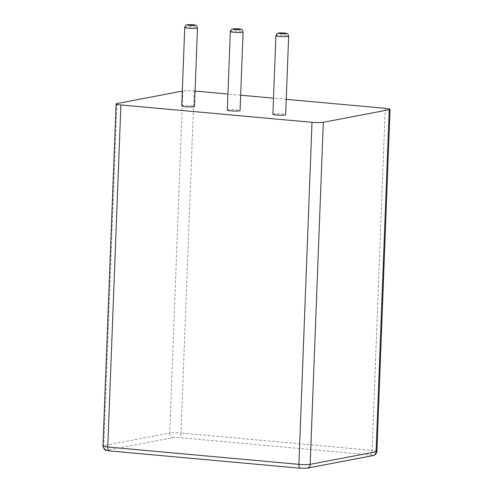 <?xml version="1.0" encoding="UTF-8"?>
<svg xmlns="http://www.w3.org/2000/svg" width="493" height="493" viewBox="0 0 493 493"><rect width="100%" height="100%" fill="white"/><g stroke="black" fill="none" stroke-linecap="round" stroke-linejoin="round"><path stroke-width="0.37" stroke-dasharray="2.46 1.85" d="M181.732 105.964A6.372 0.703 -177.8 0 1 182.361 105.687A6.372 0.703 -177.8 0 1 189.534 105.582A6.372 0.703 -177.8 0 1 194.476 106.451M195.068 91.069L194.119 90.983A8.467 0.931 -177.8 0 0 182.829 90.989L182.305 91.088M286.23 99.333L273.516 98.181M240.652 95.198L227.932 94.046M227.316 110.099A6.372 0.703 -177.8 0 1 227.945 109.822A6.372 0.703 -177.8 0 1 235.112 109.717A6.372 0.703 -177.8 0 1 240.06 110.586M272.9 114.234A6.372 0.703 -177.8 0 1 273.529 113.957A6.372 0.703 -177.8 0 1 280.696 113.852A6.372 0.703 -177.8 0 1 285.644 114.721M184.752 27.374A6.372 0.703 -177.8 0 1 185.38 27.097A6.372 0.703 -177.8 0 1 192.547 26.992A6.372 0.703 -177.8 0 1 197.496 27.861M182.829 90.989L169.691 433.045L103.789 445.629A8.467 0.931 2.2 0 0 102.957 445.992M116.927 103.573L103.789 445.629A4.234 3.802 -100.8 0 0 107.443 450.177A4.234 0.462 2.2 0 0 109.421 450.873L300.551 468.208A4.234 0.462 2.2 0 0 306.196 468.208L372.098 455.618A4.234 0.462 2.2 0 0 370.114 454.928L178.984 437.587A4.234 0.462 2.2 0 0 173.339 437.593L107.443 450.177M194.119 90.983L180.98 433.033A8.467 0.931 2.2 0 0 169.691 433.045A4.234 3.802 -100.8 0 0 173.339 437.593M385.243 108.318L372.104 450.374L180.98 433.033A4.234 1.806 -84.8 0 1 178.984 437.587M376.905 451.397A8.467 0.931 2.2 0 0 372.104 450.374A4.234 1.806 -84.8 0 1 370.114 454.928M230.336 31.509A6.372 0.703 -177.8 0 1 230.964 31.232A6.372 0.703 -177.8 0 1 238.131 31.121A6.372 0.703 -177.8 0 1 243.08 31.996M275.92 35.644A6.372 0.703 -177.8 0 1 276.548 35.367A6.372 0.703 -177.8 0 1 283.715 35.256A6.372 0.703 -177.8 0 1 288.658 36.131M373.053 455.575A4.234 3.802 79.2 0 1 372.098 455.618M307.151 468.159A4.234 3.802 79.2 0 1 306.196 468.208"/><path stroke-width="0.74" d="M197.496 27.861L194.476 106.451A6.372 0.703 -177.8 0 1 188.079 106.907A6.372 0.703 -177.8 0 1 181.732 105.964L184.752 27.374A6.372 0.703 -177.8 0 0 191.099 28.317A6.372 0.703 -177.8 0 0 197.496 27.861C196.886 25.901 196.276 25.026 195.659 25.242C194.384 24.681 191.561 24.539 187.198 24.798C186.255 24.613 185.442 25.47 184.752 27.374M182.305 91.088L116.927 103.573A8.467 0.931 -177.8 0 0 116.095 103.943L102.957 445.992A8.467 0.931 2.2 0 0 107.757 447.022L298.881 464.357A8.467 0.931 2.2 0 0 310.171 464.351L376.073 451.761A8.467 0.931 2.2 0 0 376.905 451.397C375.623 456.105 373.367 455.205 373.053 455.575A4.234 3.802 79.2 0 0 376.073 451.761L389.211 109.705A8.467 0.931 2.2 0 0 390.043 109.341A8.467 0.931 2.2 0 0 385.243 108.318L286.23 99.333M389.211 109.705L323.309 122.295A8.467 0.931 2.2 0 1 312.02 122.301L120.896 104.966A8.467 0.931 -177.8 0 1 116.095 103.943M273.516 98.181L240.652 95.198M227.932 94.046L195.068 91.069M240.06 110.586A6.372 0.703 -177.8 0 1 233.664 111.042A6.372 0.703 -177.8 0 1 227.316 110.099L230.336 31.509A6.372 0.703 -177.8 0 0 236.683 32.452A6.372 0.703 -177.8 0 0 243.08 31.996L240.06 110.586M285.644 114.721A6.372 0.703 -177.8 0 1 279.241 115.177A6.372 0.703 -177.8 0 1 272.9 114.234L275.92 35.644A6.372 0.703 -177.8 0 0 282.261 36.587A6.372 0.703 -177.8 0 0 288.658 36.131L285.644 114.721M187.778 24.773A3.827 0.419 -177.8 0 1 194.378 24.964A3.827 0.419 -177.8 0 1 191.512 25.513A3.827 0.419 -177.8 0 1 187.778 24.773M120.896 104.966L107.757 447.022A4.234 1.806 95.2 0 0 109.206 450.885C105.983 449.961 104.929 451.89 102.957 445.992M312.02 122.301L298.881 464.357A4.234 1.806 95.2 0 0 300.329 468.221L109.206 450.885M323.309 122.295L310.171 464.351A4.234 3.802 79.2 0 1 307.151 468.159L300.329 468.221M233.362 28.908A3.827 0.419 -177.8 0 1 239.962 29.099A3.827 0.419 -177.8 0 1 237.096 29.648A3.827 0.419 -177.8 0 1 233.362 28.908M278.939 33.043A3.827 0.419 -177.8 0 1 285.546 33.234A3.827 0.419 -177.8 0 1 282.68 33.783A3.827 0.419 -177.8 0 1 278.939 33.043M390.043 109.341L376.905 451.397M307.151 468.159L373.053 455.575M243.08 31.996C242.47 30.036 241.86 29.161 241.237 29.37C239.968 28.816 237.145 28.674 232.782 28.933C231.839 28.748 231.026 29.605 230.336 31.509M288.658 36.131C288.054 34.171 287.444 33.296 286.821 33.506C285.552 32.951 282.729 32.809 278.366 33.068C277.423 32.883 276.61 33.74 275.92 35.644"/></g></svg>
